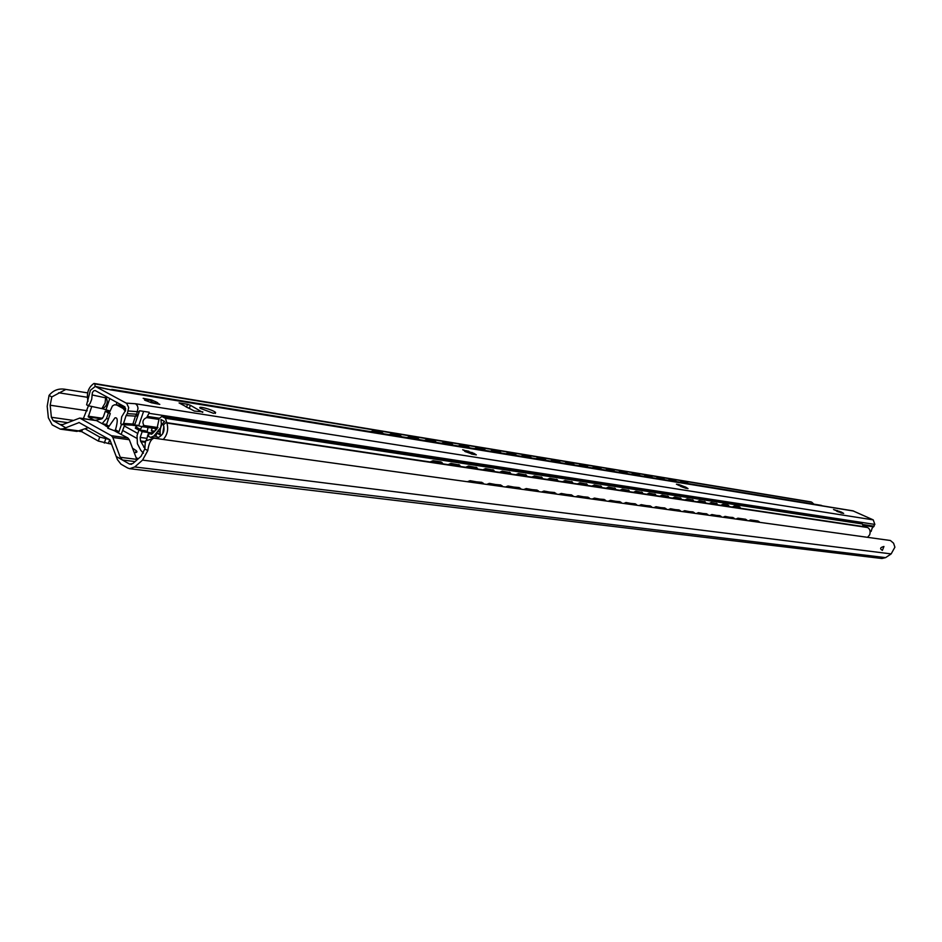 <?xml version="1.0" encoding="UTF-8"?>
<svg xmlns="http://www.w3.org/2000/svg" width="942" height="942" viewBox="0 0 942 942"><rect width="100%" height="100%" fill="white"/><g stroke="black" fill="none" stroke-linecap="round" stroke-linejoin="round"><path stroke-width="1.41" d="M49.055 395.404C53.447 390.059 59.052 388.069 65.858 389.423L51.786 396.935L49.055 395.404L47.194 406.308L48.36 417.801L52.199 424.877L60.312 429.128L63.267 428.763L65.752 427.762L59.888 424.418L62.737 424.583L79.752 418.071L111.415 435.699L112.828 437.488L120.27 457.294L122.401 460.002L116.231 456.493L117.42 459.649L120.976 464.171L127.676 467.997L129.631 468.68L134.73 466.961L142.536 460.12L147.776 450.606L144.809 448.945L145.386 440.986L154.135 438.195C151.014 438.96 148.895 443.105 147.776 450.606M51.786 396.935L50.173 405.225L51.386 417.271L53.211 420.627L65.752 427.762L79.222 422.511M78.94 422.463L109.884 439.784L116.231 456.493L129.49 464.041L132.822 463.546L140.982 456.375L144.809 448.945M118.963 405.201L125.627 408.581M121.2 434.215L124.78 424.771M88.371 427.656L76.926 431.401L60.571 429.163M96.202 420.45L105.751 425.596M111.545 422.734L114.936 417.895C117.785 417.106 117.974 421.074 115.477 429.811L114.288 430.706L107.729 428.174L108.13 427.621M121.565 424.183L118.975 431.766L117.809 432.672L127.9 437.959L129.313 439.726L136.979 459.896M108.306 427.362L105.292 425.678L106.458 424.771L110.273 413.573L109.237 412.996L112.428 405.955L114.547 404.754L116.879 405.084L123.166 408.522L125.321 411.265M132.539 448.262L136.19 450.594C137.65 451.995 136.979 452.666 134.176 452.584M111.627 444.188L98.333 441.08L81.707 431.66L79.093 431.295M85.263 428.893L99.699 437.053L109.449 439.537M82.225 430.105L81.707 431.66M136.072 457.6L138.215 458.801M883.949 546.49C880.134 547.455 879.616 548.75 882.383 550.375L883.949 546.49L882.383 550.375M129.914 468.716L881.924 558.512L885.61 557.629L891.156 553.908L894.9 547.184L893.569 543.193L890.414 540.508L154.135 438.195M87.3 397.265L58.616 392.767M87.641 392.885L65.858 389.423M468.951 481.939L471.012 481.35L470.082 480.691L467.409 481.727M483.081 483.046L470.082 480.691M481.904 482.339L471.012 481.35M482.834 482.999L484.047 484.035M488.239 484.624L490.24 484.035L489.322 483.376L486.708 484.412M501.992 485.695L489.322 483.376M500.814 484.989L490.24 484.035M501.745 485.636L502.91 486.661M506.984 487.226L508.951 486.637L508.032 486.001L505.477 487.014M520.384 488.262L508.032 486.001M519.219 487.567L508.951 486.637M520.137 488.203L521.267 489.216M525.236 489.758L527.155 489.181L526.248 488.545L523.752 489.557M538.294 490.758L526.248 488.545M537.14 490.075L527.155 489.181M538.047 490.7L539.142 491.7M543.004 492.23L544.876 491.653L543.97 491.029L541.532 492.03M555.733 493.196L543.97 491.029M554.579 492.513L544.876 491.653M555.486 493.137L556.545 494.114M560.302 494.632L562.139 494.067L561.232 493.443L558.841 494.432M572.712 495.563L561.232 493.443M571.57 494.891L562.139 494.067M572.465 495.504L573.49 496.469M577.163 496.976L578.953 496.41L578.058 495.798L575.715 496.775M589.256 497.882L578.058 495.798M588.114 497.211L578.953 496.41M589.009 497.823L590.01 498.765M593.578 499.26L595.332 498.707L594.437 498.094L592.153 499.06M605.388 500.131L594.437 498.094M604.258 499.472L595.332 498.707M605.141 500.072L606.106 501.003M609.592 501.485L611.299 500.932L610.416 500.332L608.179 501.285M621.108 502.322L610.416 500.332M619.989 501.674L611.299 500.932M620.86 502.263L621.802 503.181M625.194 503.652L626.877 503.099L625.994 502.51L623.804 503.464M636.439 504.465L625.994 502.51M635.332 503.817L626.877 503.099M636.203 504.406L637.11 505.312M640.419 505.772L642.067 505.23L641.196 504.641L639.041 505.571M651.393 506.549L641.196 504.641M650.298 505.913L642.067 505.23M651.169 506.49L652.041 507.385M655.279 507.832L656.88 507.291L656.021 506.714L653.913 507.644M665.994 508.586L656.021 506.714M664.899 507.962L656.88 507.291M665.77 508.539L666.618 509.41M669.774 509.846L671.352 509.316L670.492 508.739L668.42 509.657M680.242 510.576L670.492 508.739M679.158 509.952L671.352 509.316M680.018 510.529L680.842 511.388M683.927 511.812L685.47 511.282L684.622 510.717L682.585 511.624M694.16 512.519L684.622 510.717M693.088 511.906L685.47 511.282M693.936 512.472L694.737 513.319M697.751 513.731L699.258 513.213L698.411 512.648L696.421 513.555M707.748 514.414L698.411 512.648M706.688 513.802L699.258 513.213M707.536 514.367L708.313 515.203M711.245 515.615L712.729 515.086L711.893 514.532L709.938 515.427M721.019 516.275L711.893 514.532M719.971 515.663L712.729 515.086M720.807 516.216L721.572 517.04M724.433 517.441L725.893 516.923L725.057 516.381L723.138 517.264M733.995 518.088L725.057 516.381M732.958 517.488L725.893 516.923M733.794 518.029L734.524 518.842M737.327 519.23L738.764 518.724L737.927 518.182L736.043 519.054M746.676 519.854L738.764 518.724M745.652 519.266L737.927 518.182M746.476 519.796L747.194 520.608M749.938 520.985L751.339 520.479L750.515 519.937L748.666 520.808M759.087 521.585L751.339 520.479M758.063 520.997L750.515 519.937M758.887 521.538L759.57 522.327M143.408 453.208L140.747 450.241L137.402 443.694L137.049 435.581L138.992 429.893L145.433 430.812L148.612 432.566L142.171 431.648L140.193 437.429L140.488 440.927L144.88 448.51M148.612 432.566L146.41 440.303M138.992 429.893L142.171 431.648M95.354 420.32L101.194 419.049L103.349 416.965L105.292 411.277L108.377 412.985L106.458 418.601L102.16 423.582M109.602 411.925L105.292 411.277M109.519 413.149L108.377 412.985M156.973 438.583L159.905 436.523C163.696 433.85 164.862 429.964 163.402 424.889L166.004 422.569L166.934 423.076C168.583 429.411 167.358 434.874 163.249 439.455M91.763 406.461L88.265 416.882L94.129 420.144M88.03 401.257L87.936 400.939C86.381 393.108 88.395 387.28 93.976 383.441L94.848 383.924L95.095 386.361M83.367 418.589L88.454 405.767M148.082 427.503L147.093 431.73M124.356 426.008L137.779 433.45M136.708 426.514L134.565 425.325M134.647 425.125L137.061 425.478M137.202 425.066L135.318 428.163L138.91 430.153M154.417 431.566L151.332 430.706L152.227 428.092M154.782 431.2L151.332 430.706M155.771 428.61L154.935 431.036M151.862 432.767L152.38 431.283M136.484 438.148L122.813 430.529M867.547 537.329L869.702 534.773C870.655 531.347 869.961 528.933 867.617 527.52L166.934 423.076M813.853 504.147L811.792 502.227L94.848 383.924M811.121 501.909L93.976 383.441M866.452 527.037L166.004 422.569M371.595 431.836L373.267 430.718L370.807 431.707M383.606 433.803L381.322 432.048L373.927 430.977M381.322 432.048L373.267 430.718M431.059 462.098L433.685 461.121L433.049 460.709L430.105 461.957M441.892 462.381L433.685 461.121M440.95 461.898L433.049 460.709M441.598 462.31L443.046 463.888M389.929 434.839L391.542 433.732L389.14 434.709M399.408 435.016L391.542 433.732M401.645 436.747L400.067 435.263L392.213 433.979M449.051 464.783L451.63 463.817L450.994 463.405L448.109 464.642M459.614 465.042L450.994 463.405M458.707 464.571L460.744 466.525M407.815 437.759L409.393 436.664L407.038 437.63M417.671 438.148L409.393 436.664M417.059 437.924L410.041 436.911M417.718 438.171L419.249 439.631M466.608 467.409L469.128 466.443L468.492 466.043L465.678 467.267M476.899 467.632L468.492 466.043M476.016 467.173L478.018 469.104M425.278 440.609L426.797 439.525L424.501 440.491M434.874 440.974L426.797 439.525M434.286 440.762L427.456 439.773M434.945 440.997L436.429 442.434M483.729 469.964L486.202 469.01L485.566 468.61L482.81 469.822M493.761 470.152L485.566 468.61M492.913 469.717L494.856 471.612M442.316 443.399L443.8 442.316L441.551 443.27M451.677 443.729L443.8 442.316M451.112 443.517L444.447 442.563M451.76 443.764L453.22 445.177M500.438 472.448L502.863 471.506L502.227 471.118L499.519 472.319M510.246 472.625L502.227 471.118M509.398 472.189L511.306 474.073M458.966 446.119L460.402 445.048L458.201 445.99M468.092 446.426L460.402 445.048M467.55 446.225L461.05 445.283M468.186 446.461L469.611 447.862M516.746 474.886L519.113 473.944L518.489 473.555L515.839 474.744M526.331 475.051L518.489 473.555M525.483 474.603L527.355 476.464M475.215 448.781L476.617 447.721L474.462 448.651M484.117 449.051L476.617 447.721M483.599 448.863L477.264 447.956M484.247 449.098L485.613 450.476M532.666 477.253L534.985 476.334L534.373 475.945L531.771 477.123M542.039 477.406L534.373 475.945M541.203 476.97L543.028 478.807M491.1 451.371L492.466 450.323L490.346 451.253M499.79 451.63L492.466 450.323M499.284 451.442L493.113 450.559M499.931 451.677L501.274 453.043M548.22 479.572L550.493 478.654L549.881 478.277L547.326 479.443M557.381 479.713L549.881 478.277M556.545 479.278L558.335 481.079M506.631 453.914L507.962 452.867L505.878 453.797M515.109 454.138L507.962 452.867M514.626 453.962L508.598 453.102M515.262 454.197L516.569 455.539M563.41 481.845L565.636 480.926L565.023 480.55L562.527 481.715M572.383 481.963L565.023 480.55M571.547 481.527L573.289 483.317M521.809 456.399L523.104 455.363L521.067 456.269M530.087 456.599L523.104 455.363M529.616 456.434L523.728 455.587M530.252 456.658L531.524 457.989M578.247 484.058L580.437 483.152L579.836 482.775L577.375 483.929M587.031 484.164L579.836 482.775M586.207 483.741L587.914 485.495M536.646 458.825L537.906 457.8L535.916 458.707M544.735 459.001L537.906 457.8M544.288 458.848L538.541 458.024M544.912 459.072L546.148 460.379M592.753 486.213L594.908 485.318L594.296 484.953L591.894 486.096M601.349 486.308L594.296 484.953M600.525 485.884L602.197 487.626M551.164 461.191L552.389 460.179L550.434 461.074M559.065 461.356L552.389 460.179M558.63 461.203L553.013 460.402M559.254 461.427L560.466 462.71M606.942 488.333L609.05 487.45L608.45 487.085L606.083 488.203M615.35 488.415L608.45 487.085M614.537 487.991L616.174 489.71M565.377 463.523L566.566 462.51L564.647 463.405M573.077 463.664L566.566 462.51M572.665 463.511L567.19 462.734M573.289 463.735L574.467 465.007M620.813 490.405L622.874 489.522L622.285 489.157L619.954 490.276M629.044 490.464L622.285 489.157M628.243 490.052L629.845 491.748M579.271 465.795L580.425 464.783L578.553 465.678M586.807 465.913L580.425 464.783M586.407 465.772L581.049 465.007M587.019 465.996L588.173 467.244M634.378 492.43L636.403 491.547L635.815 491.194L633.53 492.301M642.444 492.478L635.815 491.194M641.643 492.065L643.209 493.749M592.871 468.009L594.002 467.02L592.153 467.903M600.242 468.115L594.002 467.02M599.854 467.986L594.614 467.244M600.466 468.198L601.585 469.434M647.649 494.409L649.65 493.537L649.05 493.184L646.813 494.279M655.55 494.444L649.05 493.184M654.761 494.044L656.303 495.692M606.189 470.188L607.296 469.198L605.482 470.082M613.395 470.282L607.296 469.198M613.018 470.14L607.908 469.422M613.631 470.364L614.726 471.589M660.636 496.34L662.603 495.48L662.014 495.127L659.812 496.222M668.384 496.375L662.014 495.127M667.595 495.975L669.103 497.612M619.235 472.319L620.307 471.341L618.529 472.213M626.277 472.389L620.307 471.341M625.912 472.272L620.919 471.565M626.524 472.484L627.596 473.696M673.353 498.236L675.284 497.388L674.696 497.035L672.529 498.118M680.948 498.259L674.696 497.035M680.159 497.859L681.643 499.472M632.011 474.415L633.059 473.437L631.305 474.297M638.9 474.462L633.059 473.437M638.546 474.344L633.66 473.649M639.147 474.556L640.195 475.757M685.8 500.096L687.695 499.248L687.118 498.907L684.987 499.978M693.241 500.108L687.118 498.907M692.464 499.707L693.913 501.309M644.516 476.464L645.541 475.498L643.822 476.346M651.263 476.499L645.541 475.498M650.922 476.381L646.141 475.71M651.523 476.593L652.547 477.771M697.998 501.909L699.847 501.073L699.282 500.732L697.186 501.792M705.287 501.909L699.282 500.732M704.522 501.521L705.947 503.099M656.786 478.465L657.775 477.5L656.091 478.348M663.38 478.489L657.775 477.5M663.05 478.371L658.376 477.712M663.651 478.583L664.652 479.749M709.938 503.699L711.763 502.863L711.186 502.522L709.138 503.581M717.086 503.687L711.186 502.522M716.32 503.299L717.722 504.853M668.796 480.432L669.774 479.478L668.113 480.314M675.261 480.444L669.774 479.478M674.943 480.326L676.509 481.692M721.631 505.442L723.432 504.618L722.855 504.276L720.842 505.324M728.649 505.418L723.432 504.618M727.895 505.03L722.855 504.276M728.46 505.371L729.261 506.584M680.583 482.351L681.525 481.409L679.9 482.245M686.906 482.351L681.525 481.409M686.6 482.245L682.114 481.621M687.189 482.457L688.143 483.587M733.1 507.149L734.866 506.325L734.301 505.995L732.311 507.032M739.976 507.114L734.866 506.325M739.234 506.737L734.301 505.995M739.788 507.067L740.577 508.268M459.343 464.971L451.63 463.817M476.652 467.573L469.128 466.443M493.537 470.105L486.202 469.01M510.022 472.578L502.863 471.506M526.107 474.992L519.113 473.944M541.815 477.358L534.985 476.334M557.169 479.655L550.493 478.654M572.159 481.904L565.636 480.926M586.807 484.106L580.437 483.152M601.137 486.26L594.908 485.318M615.138 488.356L609.05 487.45M628.832 490.417L622.874 489.522M642.232 492.43L636.403 491.547M655.349 494.397L649.65 493.537M668.184 496.316L662.603 495.48M680.748 498.212L675.284 497.388M693.041 500.049L687.695 499.248M705.099 501.862L699.847 501.073M716.897 503.629L711.763 502.863M675.532 480.538L670.363 479.69M822.437 505.854L821.094 505.324M156.831 429.046L156.148 428.669M153.11 432.943L148.518 432.508M148.553 432.731L151.132 434.215L152.345 433.744L156.914 428.963L159.163 418.542L161.824 416.446L165.415 418.283L166.828 422.699M158.28 437.5L155.889 436.181L156.937 433.12L160.375 435.004C159.481 429.399 160.894 424.901 164.603 421.498L160.952 419.508L161.365 424.088L160.529 427.774L153.852 436.087L150.532 437.382L147.505 435.781M163.873 426.349L162.683 433.838M110.379 389.647L113.464 390.153M863.473 526.602L862.319 523.952L859.528 522.763M160.14 433.567L156.937 433.12M434.274 457.953L435.863 457.647L435.228 457.247L433.214 457.8M443.906 458.895L435.228 457.247M443.011 458.436L435.863 457.647M443.635 458.836L444.754 459.555M451.96 460.65L453.514 460.344L452.89 459.955L450.912 460.497M461.356 461.556L452.89 459.955M460.473 461.109L453.514 460.344M461.109 461.498L462.192 462.216M469.222 463.287L470.741 462.969L470.117 462.581L468.186 463.123M478.371 464.159L470.117 462.581M477.523 463.723L470.741 462.969M478.147 464.1L479.207 464.806M486.06 465.854L487.556 465.536L486.932 465.16L485.048 465.701M494.997 466.69L486.932 465.16M494.161 466.266L487.556 465.536M494.785 466.643L495.81 467.338M502.51 468.362L503.958 468.044L503.346 467.668L501.497 468.198M511.235 469.175L503.346 467.668M510.399 468.751L503.958 468.044M511.023 469.128L512.024 469.811M518.559 470.8L519.984 470.494L519.372 470.117L517.558 470.647M527.096 471.601L519.372 470.117M526.26 471.177L519.984 470.494M526.872 471.553L527.85 472.225M534.232 473.19L535.633 472.884L535.021 472.519L533.243 473.037M542.58 473.967L535.021 472.519M541.756 473.543L535.633 472.884M542.368 473.92L543.31 474.58M549.551 475.522L550.917 475.227L550.305 474.85L548.574 475.38M557.723 476.275L550.305 474.85M556.887 475.863L550.917 475.227M557.499 476.228L558.418 476.876M564.517 477.806L565.859 477.5L565.259 477.135L563.552 477.665M572.512 478.536L565.259 477.135M571.688 478.124L565.859 477.5M572.289 478.489L573.183 479.125M579.153 480.031L580.46 479.737L579.86 479.372L578.188 479.89M586.96 480.75L579.86 479.372M586.148 480.338L580.46 479.737M586.748 480.691L587.62 481.327M593.448 482.222L594.743 481.915L594.143 481.562L592.506 482.068M601.102 482.905L594.143 481.562M600.289 482.504L594.743 481.915M600.89 482.857L601.738 483.482M607.437 484.353L608.709 484.047L608.108 483.693L606.507 484.2M614.926 485.024L608.108 483.693M614.125 484.612L608.709 484.047M614.714 484.965L615.55 485.577M621.119 486.437L622.368 486.131L621.767 485.789L620.201 486.296M628.455 487.085L621.767 485.789M627.655 486.684L622.368 486.131M628.243 487.038L629.056 487.638M634.508 488.474L635.732 488.18L635.144 487.826L633.589 488.333M641.69 489.11L635.144 487.826M640.901 488.71L635.732 488.18M641.478 489.063L642.279 489.652M647.613 490.464L648.803 490.181L648.226 489.828L646.707 490.335M654.643 491.088L648.226 489.828M653.854 490.7L648.803 490.181M654.443 491.041L655.208 491.63M660.436 492.419L661.614 492.136L661.025 491.795L659.541 492.289M667.325 493.031L661.025 491.795M666.547 492.631L661.614 492.136M667.124 492.972L667.878 493.561M673 494.338L674.142 494.044L673.565 493.714L672.105 494.197M679.747 494.927L673.565 493.714M678.97 494.538L674.142 494.044M679.547 494.868L680.289 495.445M685.293 496.21L686.424 495.928L685.847 495.586L684.41 496.081M691.911 496.775L685.847 495.586M691.145 496.399L686.424 495.928M691.711 496.728L692.429 497.294M697.339 498.047L698.446 497.765L697.881 497.435L696.468 497.918M703.827 498.601L697.881 497.435M703.062 498.224L698.446 497.765M703.639 498.553L704.333 499.107M709.149 499.849L710.233 499.566L709.667 499.236L708.278 499.719M715.496 500.39L710.233 499.566M714.742 500.014L709.667 499.236M715.308 500.332L715.991 500.885M720.712 501.603L721.784 501.321L721.219 501.003L719.853 501.474M726.718 502.062L721.784 501.321M726.2 501.756L721.219 501.003M726.753 502.086L727.424 502.628M465.925 451.936L465.383 451.006M471.447 454.079L470.246 452.136L468.256 452.537M473.932 453.337L476.334 454.868L472.754 454.303L464.712 451.348L465.631 451.194L462.699 449.758L473.932 453.337M147.882 401.151L148.141 399.773L146.257 399.961M154.888 403.223L151.332 401.527L150.826 402.21M146.081 400.032L145.904 400.703M157.75 402.729L156.843 402.94L159.81 404.377L151.45 402.752L144.585 400.091L146.128 399.714L143.172 398.301L151.544 399.926L157.75 402.729M679.229 485.566L676.427 484.2L679.005 484.612L685.835 487.191L688.049 488.627L685.482 488.215L678.711 485.236M683.291 487.403L680.76 486.437M685.635 487.909L684.999 487.932M839.157 512.071L837.038 511.412M841.43 512.731L840.77 512.86M841.194 512.754L833.54 509.528L841.43 512.118L843.667 513.414L841.124 512.943M127.335 413.644L126.087 415.563L135.436 416.117L132.94 423.912L131.774 425.136L122.401 424.654L120.729 423.723L121.706 416.776L125.592 410.359L124.897 406.862L95.189 390.541L93.788 390.8L92.41 392.484L91.704 399.267L90.173 403.258L88.23 405.719L86.605 404.813L90.408 390.271L95.307 386.397L126.711 403.4L128.689 407.603L127.335 413.644L136.684 414.209L135.436 416.117M852.887 510.823L873.234 519.878L874.859 524.411L148.966 413.303L149.177 412.231L139.534 410.747L134.93 424.206L123.567 423.417L122.401 424.654M105.751 396.217L105.104 403.058L101.854 408.616L88.23 405.719M108.083 389.352L96.119 386.703M873.234 519.878L135.636 403.765L137.414 405.767L138.027 408.216L136.684 414.209M123.567 423.417L126.087 415.563M101.854 408.616L102.442 408.698C106.941 406.238 108.236 402.67 106.316 397.995L106.116 396.429M102.442 408.698L109.92 410.983M190.331 408.922L185.998 406.862M213.504 413.314L200.328 408.345C196.537 405.296 212.586 409.617 215.6 412.443L213.504 413.314M180.452 403.659L179.062 402.929L187.517 404.295L186.54 407.121M189.354 408.263L190.39 405.272L187.517 404.295M190.39 405.272L202.671 412.372M194.346 411.042L202.836 411.878M134.93 424.206L134.482 425.525L134.718 424.936L142.065 426.632L143.926 425.513C141.995 421.91 142.913 419.261 146.693 417.565L148.966 413.303M157.067 428.798L142.065 426.632M134.482 425.525L131.774 425.136M157.938 427.55L143.926 425.513M874.859 524.411L872.033 528.462L871.185 531.347L870.149 531.194M117.008 402.364L116.172 404.766L116.985 402.352M870.243 531.724L871.185 531.347M80.447 418.319L97.002 420.709M111.415 435.699L127.9 437.959M117.809 432.672L114.288 430.706M106.458 424.771L109.084 426.243M115.477 429.811L118.975 431.766M120.14 405.578L116.879 405.084M125.675 408.899L123.166 408.522M120.27 457.294L136.743 459.366M135.059 461.58L122.401 460.002M112.828 437.488L129.313 439.726M59.888 424.418L62.231 424.748M79.882 431.047L63.267 428.763M133.846 448.993L133.352 450.417M109.708 439.69L108.377 443.6M105.692 439.031L104.315 443.07M99.699 437.053L98.333 441.08M891.156 553.908L142.536 460.12M131.503 464.288L129.49 464.041M67.541 422.64L53.211 420.627M87.229 410.747L50.173 405.225M73.158 420.379L51.386 417.271M885.61 557.629L134.73 466.961M146.634 438.313L140.193 437.429M145.468 441.61L140.488 440.927M108.46 418.896L106.458 418.601M106.576 424.43L102.666 423.865M145.504 442.316L140.923 441.692M147.07 439.914L146.387 439.82M140.323 429.411L136.449 427.279M102.596 418.295L88.207 416.187M101.854 418.86L88.265 416.882M95.625 420.273L93.894 420.026M145.068 447.32L143.714 447.144M149.295 433.273L148.235 436.323M151.58 434.203L150.767 434.085M821.589 505.477L112.369 389.564M859.987 522.892L162.354 416.623M862.319 523.952L165.415 418.283M160.058 431.777L158.221 431.507M156.36 436.44L153.852 436.087M468.186 452.513L468.716 451.124M471.436 453.973L472.024 452.395M150.967 401.998L151.638 400.044M155.112 403.258L155.677 401.61M680.595 486.413L681.031 485.307M683.433 487.497L683.857 486.402M836.861 511.353L837.214 510.47M839.369 512.165L839.675 511.412M106.316 397.995L91.998 394.922M139.169 411.807L128.253 410.971M135.636 403.765L126.287 403.117M137.673 416.211L135.566 415.893M468.574 451.477L466.431 451.136M151.485 400.503L148.341 399.997M853.664 511.059L109.719 389.717M185.786 406.532L179.062 402.929M194.311 411.042L188.176 407.78M139.581 410.759L134.718 424.936M143.608 411.371L138.745 425.525M138.074 414.998L136.343 414.739M158.88 419.402L146.693 417.565M873.564 526.872L863.473 525.353M874.129 526.237L863.084 524.564M159.292 418.201L147.87 416.482M109.814 398.442L105.928 409.864M107.729 428.174L114.936 417.895M119.139 405.225L115.878 404.719M79.752 418.071L96.308 420.462M136.19 450.594L135.507 452.572M142.018 426.608L139.946 430.035M147.647 435.934L148.695 432.873M821.165 505.336L111.815 389.364M859.587 522.775L161.824 416.446M157.255 438.324L150.696 437.406M473.39 453.42L473.52 454.103M468.598 451.406L466.537 450.712M150.767 402.175L151.544 399.926M151.332 401.527L151.78 400.22M95.307 386.397L108.907 389.411M151.521 400.397L148.341 399.891M215.6 412.443L215.247 413.456M853.005 510.847L108.86 389.399"/></g></svg>
